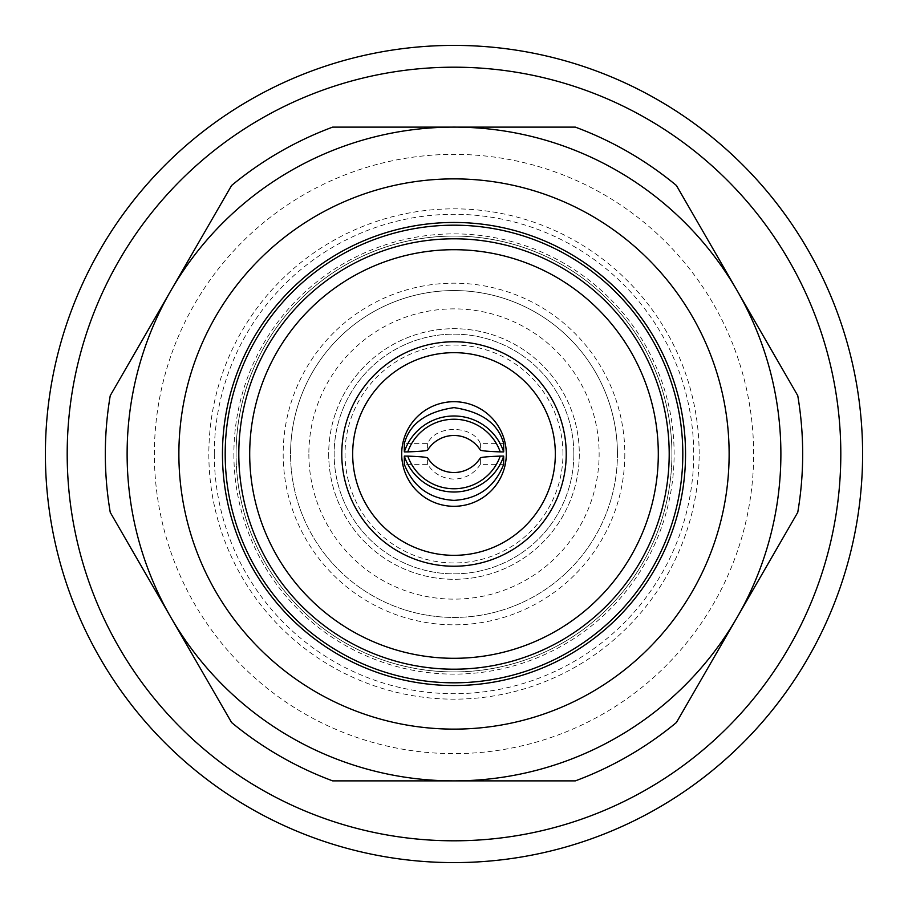 <?xml version="1.0" encoding="UTF-8"?>
<svg xmlns="http://www.w3.org/2000/svg" width="908" height="908" viewBox="0 0 908 908"><rect width="100%" height="100%" fill="white"/><g stroke="black" fill="none" stroke-linecap="round" stroke-linejoin="round"><path stroke-width="0.68" stroke-dasharray="4.54 3.41" d="M562.96 454A108.96 108.96 0 0 0 454 345.04A108.96 108.96 0 0 0 345.04 454A108.96 108.96 0 0 0 454 562.96A108.96 108.96 0 0 0 562.96 454M573.856 454A119.856 119.856 0 0 0 454 334.144A119.856 119.856 0 0 0 334.144 454A119.856 119.856 0 0 1 454 334.144A119.856 119.856 0 0 1 573.856 454A119.856 119.856 0 0 1 454 573.856A119.856 119.856 0 0 1 334.144 454A119.856 119.856 0 0 0 454 573.856A119.856 119.856 0 0 0 573.856 454M503.679 464.363L480.4 464.363L480.4 457.836M480.4 464.363C474.124 473.817 465.327 478.72 454 479.095C442.673 478.72 433.876 473.817 427.6 464.363L404.321 464.363M308.868 454A145.132 145.132 0 0 0 454 599.132A145.132 145.132 0 0 0 599.132 454A145.132 145.132 0 0 0 454 308.868A145.132 145.132 0 0 0 308.868 454M328.696 454A125.304 125.304 0 0 0 454 579.304A125.304 125.304 0 0 0 579.304 454A125.304 125.304 0 0 0 454 328.696A125.304 125.304 0 0 0 328.696 454A125.304 125.304 0 0 0 454 579.304A125.304 125.304 0 0 0 579.304 454A125.304 125.304 0 0 0 454 328.696A125.304 125.304 0 0 0 328.696 454M617.44 454A163.44 163.44 0 0 0 454 290.56A163.44 163.44 0 0 0 290.56 454A163.44 163.44 0 0 0 454 617.44A163.44 163.44 0 0 0 617.44 454A163.44 163.44 0 0 0 454 290.56A163.44 163.44 0 0 0 290.56 454A163.44 163.44 0 0 0 454 617.44A163.44 163.44 0 0 0 617.44 454A163.44 163.44 0 0 0 454 290.56A163.44 163.44 0 0 0 290.56 454M624.817 454A170.817 170.817 0 0 1 454 624.817A170.817 170.817 0 0 1 283.183 454A170.817 170.817 0 0 1 454 283.183A170.817 170.817 0 0 1 624.817 454M506.301 454A52.301 52.301 0 0 1 454 506.301A52.301 52.301 0 0 1 401.699 454A52.301 52.301 0 0 1 454 401.699A52.301 52.301 0 0 1 506.301 454M566.229 454A112.229 112.229 0 0 0 454 341.771A112.229 112.229 0 0 0 341.771 454A112.229 112.229 0 0 0 454 566.229A112.229 112.229 0 0 0 566.229 454M225.184 454A228.816 228.816 0 0 1 454 225.184A228.816 228.816 0 0 1 682.816 454A228.816 228.816 0 0 1 454 682.816A228.816 228.816 0 0 1 225.184 454M658.3 454A204.3 204.3 0 0 1 454 658.3A204.3 204.3 0 0 1 249.7 454A204.3 204.3 0 0 1 454 249.7A204.3 204.3 0 0 1 658.3 454M753.64 454A299.64 299.64 0 0 0 454 154.36A299.64 299.64 0 0 0 154.36 454A299.64 299.64 0 0 0 454 753.64A299.64 299.64 0 0 0 753.64 454M170.908 290.56A326.88 326.88 0 0 0 170.908 617.44L231.585 722.518A348.672 348.672 0 0 0 332.669 780.88L575.332 780.88A348.672 348.672 0 0 0 676.415 722.518L737.092 617.44A326.88 326.88 0 0 0 454 127.12A326.88 326.88 0 0 0 170.908 290.56L110.243 395.638A348.672 348.672 0 0 0 110.243 512.362L170.908 617.44A326.88 326.88 0 0 0 737.092 617.44L797.757 512.362A348.672 348.672 0 0 0 797.757 395.638L676.415 185.482A348.672 348.672 0 0 0 575.332 127.12L332.669 127.12A348.672 348.672 0 0 0 231.585 185.482L170.908 290.56M699.16 454A245.16 245.16 0 0 0 454 208.84A245.16 245.16 0 0 0 208.84 454A245.16 245.16 0 0 0 454 699.16A245.16 245.16 0 0 0 699.16 454M233.878 454A220.122 220.122 0 0 0 454 674.122A220.122 220.122 0 0 0 674.122 454A220.122 220.122 0 0 0 454 233.878A220.122 220.122 0 0 0 233.878 454M685.54 454A231.54 231.54 0 0 1 454 685.54A231.54 231.54 0 0 1 222.46 454A231.54 231.54 0 0 1 454 222.46A231.54 231.54 0 0 1 685.54 454M671.92 454A217.92 217.92 0 0 0 454 236.08A217.92 217.92 0 0 0 236.08 454A217.92 217.92 0 0 0 454 671.92A217.92 217.92 0 0 0 671.92 454A217.92 217.92 0 0 0 454 236.08A217.92 217.92 0 0 0 236.08 454A217.92 217.92 0 0 0 454 671.92A217.92 217.92 0 0 0 671.92 454A217.92 217.92 0 0 0 454 236.08A217.92 217.92 0 0 0 236.08 454M840.808 454A386.808 386.808 0 0 0 454 67.192A386.808 386.808 0 0 0 67.192 454A386.808 386.808 0 0 0 454 840.808A386.808 386.808 0 0 0 840.808 454M862.6 454A408.6 408.6 0 0 0 454 45.4A408.6 408.6 0 0 0 45.4 454A408.6 408.6 0 0 0 454 862.6A408.6 408.6 0 0 0 862.6 454M503.679 443.637L480.4 443.637C472.739 424.785 435.261 424.785 427.6 443.637L404.321 443.637M427.6 464.363L427.6 457.836M480.4 443.637L480.4 450.164M427.6 443.637L427.6 450.164M214.288 454A239.712 239.712 0 0 0 454 693.712A239.712 239.712 0 0 0 693.712 454A239.712 239.712 0 0 0 454 214.288A239.712 239.712 0 0 0 214.288 454"/><path stroke-width="1.36" d="M480.4 457.836A31.054 31.008 180 0 1 427.6 457.836C425.977 457.11 419.371 456.531 407.771 456.111L404.321 456.111A52.301 52.233 -0 0 0 503.679 456.111L500.229 456.111C488.629 456.531 482.023 457.11 480.4 457.836M404.321 456.111L404.321 464.363C413.231 486.96 429.79 498.957 454 500.376C478.21 498.957 494.769 486.96 503.679 464.363L503.679 456.111M555.333 454A101.333 101.333 0 0 0 454 352.667A101.333 101.333 0 0 0 352.667 454A101.333 101.333 0 0 0 454 555.333A101.333 101.333 0 0 0 555.333 454M566.229 454A112.229 112.229 0 0 0 454 341.771A112.229 112.229 0 0 0 341.771 454A112.229 112.229 0 0 0 454 566.229A112.229 112.229 0 0 0 566.229 454M401.699 454A52.301 52.301 0 0 0 454 506.301A52.301 52.301 0 0 0 506.301 454A52.301 52.301 0 0 0 454 401.699A52.301 52.301 0 0 0 401.699 454M682.816 454A228.816 228.816 0 0 0 454 225.184A228.816 228.816 0 0 0 225.184 454A228.816 228.816 0 0 0 454 682.816A228.816 228.816 0 0 0 682.816 454M238.804 454A215.196 215.196 0 0 0 454 669.196A215.196 215.196 0 0 0 669.196 454A215.196 215.196 0 0 0 454 238.804A215.196 215.196 0 0 0 238.804 454M249.7 454A204.3 204.3 0 0 0 454 658.3A204.3 204.3 0 0 0 658.3 454A204.3 204.3 0 0 0 454 249.7A204.3 204.3 0 0 0 249.7 454M729.124 454A275.124 275.124 0 0 1 454 729.124A275.124 275.124 0 0 1 178.876 454A275.124 275.124 0 0 1 454 178.876A275.124 275.124 0 0 1 729.124 454M685.54 454A231.54 231.54 0 0 1 454 685.54A231.54 231.54 0 0 1 222.46 454A231.54 231.54 0 0 1 454 222.46A231.54 231.54 0 0 1 685.54 454M797.757 512.362A348.672 348.672 0 0 0 797.757 395.638L737.092 290.56A326.88 326.88 0 0 0 127.12 454A326.88 326.88 0 0 0 170.908 617.44L110.243 512.362A348.672 348.672 0 0 1 110.243 395.638L231.585 185.482A348.672 348.672 0 0 1 332.669 127.12L575.332 127.12A348.672 348.672 0 0 1 676.415 185.482L737.092 290.56A326.88 326.88 0 0 1 737.092 617.44L676.415 722.518A348.672 348.672 0 0 1 575.332 780.88L454 780.88A326.88 326.88 0 0 0 737.092 617.44L797.757 512.362M840.808 454A386.808 386.808 0 0 0 454 67.192A386.808 386.808 0 0 0 67.192 454A386.808 386.808 0 0 0 454 840.808A386.808 386.808 0 0 0 840.808 454M862.6 454A408.6 408.6 0 0 0 454 45.4A408.6 408.6 0 0 0 45.4 454A408.6 408.6 0 0 0 454 862.6A408.6 408.6 0 0 0 862.6 454M404.321 451.889L404.321 443.637C409.599 423.786 426.158 411.778 454 407.624C481.842 411.778 498.401 423.786 503.679 443.637L503.679 451.889L500.229 451.889C488.629 451.469 482.023 450.89 480.4 450.164A31.054 31.008 180 0 0 427.6 450.164C425.977 450.89 419.371 451.469 407.771 451.889L404.321 451.889A52.301 52.233 0 0 1 503.679 451.889M454 780.88L332.669 780.88A348.672 348.672 0 0 1 231.585 722.518L170.908 617.44A326.88 326.88 0 0 0 454 780.88M500.229 456.111A49.032 48.964 180 0 1 407.771 456.111M407.771 451.889A49.032 48.964 0 0 1 500.229 451.889"/></g></svg>
